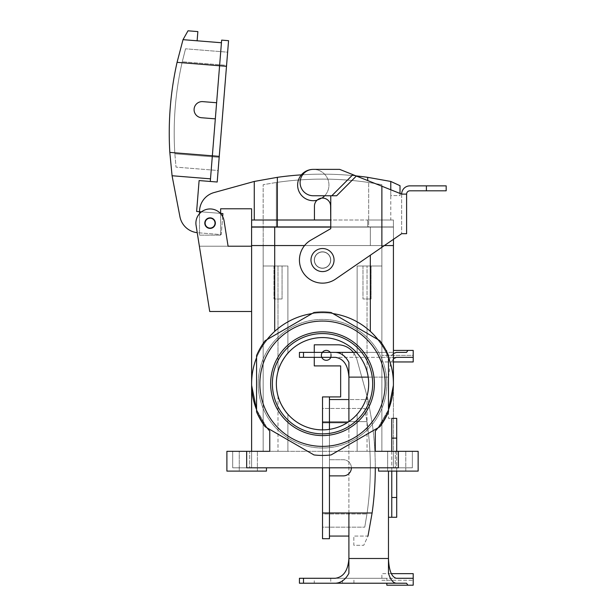 <?xml version="1.0" encoding="UTF-8"?>
<svg xmlns="http://www.w3.org/2000/svg" width="616" height="616" viewBox="0 0 616 616"><rect width="100%" height="100%" fill="white"/><g stroke="black" fill="none" stroke-linecap="round" stroke-linejoin="round"><path stroke-width="0.46" stroke-dasharray="3.08 2.31" d="M356.356 176.037L401.663 194.109L381.874 186.217L401.663 194.109L406.606 194.109L406.606 233.68L401.663 233.68L335.597 279.079A23.085 23.085 0 0 1 302.995 272.372A23.085 23.085 0 0 1 310.98 240.071A23.085 23.085 0 0 0 302.995 272.372A23.085 23.085 0 0 0 335.597 279.079A23.085 23.085 0 0 1 302.995 272.372A23.085 23.085 0 0 1 310.98 240.071L330.761 228.644L310.98 240.071L330.761 228.644L330.761 195.757L336.636 195.757L356.356 176.037L339.67 169.377L313.29 169.377A13.19 13.19 0 0 0 300.1 182.567A13.19 13.19 0 0 0 313.29 195.757A13.19 13.19 0 0 1 300.1 182.567A13.19 13.19 0 0 1 313.29 169.377A15.662 15.662 0 0 1 324.709 195.757L330.761 195.757L330.761 228.644L330.761 195.757L336.636 195.757L331.793 195.757L352.891 174.651M401.663 194.109L401.663 233.68L401.663 194.109A8.247 8.247 0 0 1 409.91 185.863L446.177 185.863L446.177 190.806L409.91 190.806A3.296 3.296 0 0 0 406.606 194.109L401.663 194.109L406.606 194.109M339.67 169.377L381.874 186.217L339.67 169.377L313.29 169.377A15.662 15.662 0 0 1 324.709 195.757L331.793 195.757M322.522 268.299A8.247 8.247 0 0 0 330.761 260.06A8.247 8.247 0 0 0 322.522 251.813A8.247 8.247 0 0 0 314.275 260.06A8.247 8.247 0 0 0 322.522 268.299A8.247 8.247 0 0 0 330.761 260.06A8.247 8.247 0 0 1 318.395 267.198A8.247 8.247 0 0 1 318.395 252.922A8.247 8.247 0 0 1 330.761 260.06A8.247 8.247 0 0 0 322.522 251.813A8.247 8.247 0 0 0 314.275 260.06A8.247 8.247 0 0 0 322.522 268.299M324.709 195.757A15.662 15.662 0 0 1 298.914 191.26A15.662 15.662 0 0 1 313.29 169.377A13.19 13.19 0 0 0 300.1 182.567A13.19 13.19 0 0 0 313.29 195.757L324.709 195.757A15.662 15.662 0 0 1 299.892 193.155A15.662 15.662 0 0 1 309.07 169.954A15.662 15.662 0 0 1 324.709 195.757A15.662 15.662 0 0 1 299.892 193.155A15.662 15.662 0 0 1 309.07 169.954A15.662 15.662 0 0 1 324.709 195.757L330.761 195.757M321.952 198.09A15.662 15.662 0 0 1 316.986 200.262M330.761 260.06A8.247 8.247 0 0 1 318.395 267.198A8.247 8.247 0 0 1 318.395 252.922A8.247 8.247 0 0 1 330.761 260.06M199.522 213.66L199.522 235.166L220.628 235.166L220.628 208.785L251.621 208.785L251.621 219.997L254.262 219.997L254.262 181.451L254.262 219.997L330.761 219.997M220.628 213.66L220.628 235.166L199.522 235.166L199.522 211.642A19.789 19.789 0 0 1 214.037 192.569L254.262 181.451L277.346 177.331A323.161 323.161 0 0 1 367.698 177.331L390.783 181.451L390.783 219.997L367.698 219.997L393.416 219.997L393.416 226.919L330.761 226.919M251.621 219.997L277.346 219.997L251.621 219.997L251.621 226.919L393.416 226.919L393.416 219.997L330.6 219.997L330.6 206.144A8.077 8.077 0 0 0 322.522 198.067A8.077 8.077 0 0 0 314.445 206.144L314.445 219.997L277.346 219.997L330.6 219.997L330.6 206.144A8.077 8.077 0 0 0 322.522 198.067A8.077 8.077 0 0 0 314.445 206.144L314.445 219.997L314.445 206.144A8.077 8.077 0 0 1 322.522 198.067A8.077 8.077 0 0 1 330.6 206.144L330.6 219.997L367.698 219.997L367.698 226.919L367.698 219.997L390.783 219.997L390.783 189.767M205.128 223.131A4.943 4.943 0 0 1 210.071 218.18A4.943 4.943 0 0 1 215.023 223.131A4.943 4.943 0 0 1 210.071 228.074A4.943 4.943 0 0 1 205.128 223.131A4.943 4.943 0 0 1 210.071 218.18A4.943 4.943 0 0 1 215.023 223.131A4.943 4.943 0 0 1 210.071 228.074A4.943 4.943 0 0 1 205.128 223.131A4.943 4.943 0 0 1 212.551 218.842A4.943 4.943 0 0 1 212.551 227.412A4.943 4.943 0 0 1 205.128 223.131M301.386 174.852A323.161 323.161 0 0 1 356.025 175.899M368.684 226.919L276.353 226.919L276.353 182.475A318.21 318.21 0 0 1 368.684 182.475L381.874 184.692L368.684 182.475A318.21 318.21 0 0 0 276.353 182.475L263.163 184.692L276.353 182.475L276.353 226.919L263.163 226.919L263.163 184.692L263.163 226.919L368.684 226.919L368.684 182.475L368.684 226.919L381.874 226.919L381.874 184.692L381.874 226.919L368.684 226.919M400.015 193.447L400.015 195.595L390.783 195.595L390.783 181.451L400.015 185.701L400.015 195.595L390.783 195.595L390.783 181.451M254.262 219.997L254.262 181.451M330.6 219.997L314.445 219.997M197.12 40.795L197.859 31.593L188.003 30.8L183.021 39.663L197.12 40.795L183.021 39.663L177.069 62.339A323.161 323.161 0 0 0 169.824 152.406L172.072 175.745L179.934 216.732A19.789 19.789 0 0 0 197.775 232.725A19.789 19.789 0 0 1 197.228 232.671L199.376 246.215L228.089 246.215L224.078 220.913A14.176 14.176 0 0 0 207.854 209.124A14.176 14.176 0 0 0 196.073 225.348A14.176 14.176 0 0 1 207.854 209.124A14.176 14.176 0 0 1 224.078 220.913L228.089 246.215L199.376 246.215L251.621 246.215L251.621 311.504L209.717 311.504L196.073 225.348A14.176 14.176 0 0 1 207.854 209.124A14.176 14.176 0 0 1 224.078 220.913A14.176 14.176 0 0 0 207.854 209.124A14.176 14.176 0 0 0 196.073 225.348L199.376 246.215L228.089 246.215L224.078 220.913L228.089 246.215L251.621 246.215L251.621 311.504L209.717 311.504L196.073 225.348A14.176 14.176 0 0 1 207.854 209.124A14.176 14.176 0 0 1 224.078 220.913A14.176 14.176 0 0 0 207.854 209.124A14.176 14.176 0 0 0 196.073 225.348L197.228 232.671M222.676 216.624L221.229 234.611L197.775 232.725L221.229 234.611L222.915 213.575L196.619 211.457L199.107 180.565L217.186 182.02L228.559 40.679L221.652 40.125L216.616 102.741L219.596 65.766L226.495 66.32M209.679 228.059A4.943 4.943 0 0 1 205.143 222.73A4.943 4.943 0 0 1 210.472 218.195A4.943 4.943 0 0 1 215.007 223.523A4.943 4.943 0 0 1 209.679 228.059A4.943 4.943 0 0 1 205.143 222.73A4.943 4.943 0 0 1 210.472 218.195A4.943 4.943 0 0 1 215.007 223.523A4.943 4.943 0 0 1 209.679 228.059A4.943 4.943 0 0 1 206.006 220.32A4.943 4.943 0 0 1 214.545 221.005A4.943 4.943 0 0 1 209.679 228.059M220.359 213.367L201.478 211.85M210.287 181.466L216.616 102.741L202.81 101.632A8.077 8.077 0 0 0 194.109 109.032A8.077 8.077 0 0 0 201.517 117.733L215.323 118.849L212.343 155.825L216.616 102.741L202.81 101.632A8.077 8.077 0 0 0 194.109 109.032A8.077 8.077 0 0 0 201.517 117.733L215.323 118.849L201.517 117.733A8.077 8.077 0 0 1 194.109 109.032A8.077 8.077 0 0 1 202.81 101.632L216.616 102.741L221.444 42.75L219.596 65.766L177.069 62.339M226.573 65.334L219.173 157.365L174.867 153.8A318.21 318.21 0 0 1 182.267 61.769L185.539 48.795L182.267 61.769A318.21 318.21 0 0 0 174.867 153.8L176.014 167.129L174.867 153.8L219.173 157.365L218.11 170.517L176.014 167.129L218.11 170.517L226.573 65.334L182.267 61.769L226.573 65.334L227.635 52.183L185.539 48.795L227.635 52.183L226.573 65.334M172.072 175.745L210.495 178.833L172.072 175.745M216.616 102.741L215.323 118.849M287.895 414.252L287.895 451.32L278.001 451.32L357.141 451.32L263.163 451.32L381.874 451.32L287.895 451.32L287.895 414.252A46.169 46.169 0 0 0 357.141 414.252L357.141 451.32L381.874 451.32L357.141 451.32L357.141 414.252C358.266 413.398 365.519 403.557 367.036 395.949C365.542 403.518 358.258 413.421 357.141 414.252A46.169 46.169 0 0 1 287.895 414.252L287.895 451.32L287.895 414.252A46.169 46.169 0 0 0 357.141 414.252L357.141 451.32L357.141 414.252C358.266 413.398 365.519 403.557 367.036 395.949A46.169 46.169 0 0 0 367.036 371.494A46.169 46.169 0 0 1 367.036 395.949C365.542 403.518 358.258 413.421 357.141 414.252A46.169 46.169 0 0 1 287.895 414.252L287.895 451.32L287.895 414.252M357.141 353.184C358.266 354.038 365.519 363.879 367.036 371.494C365.542 363.925 358.258 354.015 357.141 353.184A46.169 46.169 0 0 0 287.895 353.184A46.169 46.169 0 0 1 357.141 353.184C358.266 354.038 365.519 363.879 367.036 371.494A46.169 46.169 0 0 0 276.353 383.722A46.169 46.169 0 0 0 328.69 429.468A46.169 46.169 0 0 0 367.036 371.494A46.169 46.169 0 0 1 367.036 395.949A46.169 46.169 0 0 0 367.036 371.494C365.542 363.925 358.258 354.015 357.141 353.184A46.169 46.169 0 0 0 287.895 353.184A46.169 46.169 0 0 1 357.141 353.184L357.141 265.996L357.141 353.184L357.141 265.996L370.332 265.996L357.141 265.996L357.141 353.184L357.141 265.996L357.141 353.184L357.141 265.996L381.874 265.996L381.874 245.553L370.332 245.553L384.384 245.553L251.59 245.553L251.59 227.088L370.332 227.088L251.59 227.088L251.59 245.553L393.416 245.553L251.621 245.553L370.332 245.553L263.163 245.553L274.705 245.553L274.705 227.088L393.455 227.088L370.332 227.088L381.843 227.088L381.843 245.553L381.843 227.088L263.201 227.088L263.201 245.553L263.201 227.088L274.705 227.088L274.705 245.553L263.163 245.553L274.705 245.553L274.705 227.088L274.705 245.553L393.416 245.553L370.332 245.553L381.874 245.553L370.332 245.553L370.332 227.088L274.705 227.088L274.705 265.996L263.163 265.996L287.895 265.996L287.895 353.184L287.895 265.996L263.163 265.996L263.163 451.32L278.001 451.32L263.163 451.32L263.163 265.996L274.705 265.996L263.163 265.996L263.163 245.553L263.163 265.996L287.895 265.996L287.895 353.184L287.895 265.996L287.895 353.184L287.895 265.996L263.163 265.996L263.163 451.32L263.163 265.996L274.705 265.996L274.705 245.553L274.705 331.37C258.997 347.077 251.305 364.526 251.621 383.722C251.282 364.595 258.974 347.147 274.705 331.37A70.894 70.894 0 0 1 370.332 331.37A70.894 70.894 0 0 0 274.705 331.37C258.997 347.077 251.305 364.526 251.621 383.722L251.621 245.553L251.621 383.722C251.282 364.595 258.974 347.147 274.705 331.37A70.894 70.894 0 0 1 370.332 331.37C386.04 347.077 393.732 364.526 393.416 383.722C393.763 364.595 386.07 347.147 370.332 331.37A70.894 70.894 0 0 0 274.705 331.37L274.705 227.088L393.455 227.088L370.332 227.088L381.843 227.088L381.843 245.553L381.843 227.088L370.332 227.088L370.332 245.553L370.332 227.088L370.332 245.553L381.874 245.553L381.874 265.996L370.332 265.996L381.874 265.996L381.874 451.32L381.874 265.996L357.141 265.996L370.332 265.996L357.141 265.996L357.141 353.184M278.001 371.494A46.169 46.169 0 0 0 278.001 395.949A46.169 46.169 0 0 1 278.001 371.494A46.169 46.169 0 0 0 278.001 395.949A46.169 46.169 0 0 1 278.001 371.494L278.001 265.996L278.001 371.494M267.013 427.827L256.572 409.74A70.894 70.894 0 0 0 267.013 427.827L256.572 409.74A70.894 70.894 0 0 0 267.013 427.827M251.644 385.431L251.621 383.722C251.397 400.631 257.442 416.416 269.762 431.077A70.894 70.894 0 0 1 273.296 332.694A70.894 70.894 0 0 1 371.741 332.694A70.894 70.894 0 0 1 375.283 431.077C387.603 416.416 393.647 400.631 393.416 383.722L393.416 245.553L393.416 383.722C393.763 364.595 386.07 347.147 370.332 331.37C386.04 347.077 393.732 364.526 393.416 383.722L393.416 451.32L375.283 451.32L375.283 431.077C387.603 416.416 393.647 400.631 393.416 383.722L393.416 467.806L412.358 467.806L378.578 467.806L412.358 467.806L393.416 467.806L393.416 451.32L395.349 451.32L375.283 451.32L393.416 451.32L393.416 467.806L393.416 451.32L418.148 451.32L375.283 451.32L375.283 431.077A70.894 70.894 0 0 0 371.741 332.694A70.894 70.894 0 0 0 273.296 332.694A70.894 70.894 0 0 0 269.762 431.077C257.442 416.416 251.397 400.631 251.621 383.722L251.621 451.32L269.762 451.32L269.762 431.077L269.762 451.32L269.762 431.077L269.762 451.32L251.621 451.32L251.621 467.806L232.686 467.806L266.459 467.806L232.686 467.806L266.459 467.806L232.686 467.806L251.621 467.806L251.621 451.32L226.888 451.32L269.762 451.32L226.888 451.32L246.677 451.32L246.677 467.806L398.367 467.806L246.677 467.806L246.677 451.32L269.762 451.32L269.762 431.077L269.762 451.32L251.621 451.32L251.644 385.431M378.031 427.827A70.894 70.894 0 0 0 388.473 409.74L378.031 427.827A70.894 70.894 0 0 0 388.473 409.74L378.031 427.827M388.473 357.704A70.894 70.894 0 0 0 378.031 339.616A70.894 70.894 0 0 1 388.473 357.704M332.963 313.598A70.894 70.894 0 0 0 312.073 313.598A70.894 70.894 0 0 1 332.963 313.598M267.013 339.616A70.894 70.894 0 0 0 256.572 357.704A70.894 70.894 0 0 1 267.013 339.616M387.649 471.101L405.782 471.101L387.649 471.101L387.649 451.32L405.782 451.32L387.649 451.32L405.782 451.32L387.649 451.32L405.782 451.32L387.649 451.32L405.782 451.32L387.649 451.32L387.649 471.101L405.782 471.101L387.649 471.101L405.782 471.101L387.649 471.101L387.649 451.32L387.649 471.101L405.782 471.101L387.649 471.101M362.986 265.996L371.094 265.996L362.986 265.996L371.094 265.996L362.986 265.996L371.094 265.996L362.986 265.996L371.094 265.996L362.986 265.996L362.986 298.976L371.094 298.976L362.986 298.976L371.094 298.976L362.986 298.976L362.986 265.996L362.986 298.976L371.094 298.976L362.986 298.976L371.094 298.976L362.986 298.976L362.986 265.996M273.951 265.996L282.059 265.996L273.951 265.996L282.059 265.996L273.951 265.996L282.059 265.996L273.951 265.996L282.059 265.996L273.951 265.996L273.951 298.976L282.059 298.976L273.951 298.976L282.059 298.976L273.951 298.976L273.951 265.996L273.951 298.976L282.059 298.976L273.951 298.976L282.059 298.976L273.951 298.976L273.951 265.996M239.254 471.101L257.396 471.101L239.254 471.101L239.254 451.32L257.396 451.32L239.254 451.32L257.396 451.32L239.254 451.32L257.396 451.32L239.254 451.32L257.396 451.32L239.254 451.32L239.254 471.101L257.396 471.101L239.254 471.101L257.396 471.101L239.254 471.101L239.254 451.32L239.254 471.101L257.396 471.101L239.254 471.101M330.761 227.088L370.332 227.088L370.332 245.553L370.332 227.088L370.332 245.553L370.332 227.088L330.761 227.088M393.455 239.324L393.455 227.088L393.455 245.553L304.566 245.553L393.455 245.553L393.455 227.088L393.455 239.324M258.22 383.722A64.303 64.303 0 0 0 354.67 439.408A64.303 64.303 0 0 0 354.67 328.035A64.303 64.303 0 0 0 258.22 383.722A64.303 64.303 0 0 1 354.67 328.035A64.303 64.303 0 0 1 354.67 439.408A64.303 64.303 0 0 1 258.22 383.722A64.303 64.303 0 0 1 322.522 319.419A64.303 64.303 0 0 1 386.825 383.722A64.303 64.303 0 0 1 322.522 448.025A64.303 64.303 0 0 1 258.22 383.722A64.303 64.303 0 0 0 354.67 439.408A64.303 64.303 0 0 0 354.67 328.035A64.303 64.303 0 0 0 258.22 383.722A64.303 64.303 0 0 0 354.67 439.408A64.303 64.303 0 0 0 354.67 328.035A64.303 64.303 0 0 0 258.22 383.722A64.303 64.303 0 0 1 354.67 328.035A64.303 64.303 0 0 1 354.67 439.408A64.303 64.303 0 0 1 258.22 383.722A64.303 64.303 0 0 1 322.522 319.419A64.303 64.303 0 0 1 386.825 383.722A64.303 64.303 0 0 1 322.522 448.025A64.303 64.303 0 0 1 258.22 383.722A64.303 64.303 0 0 0 354.67 439.408A64.303 64.303 0 0 0 354.67 328.035A64.303 64.303 0 0 0 258.22 383.722M372.665 383.722A50.142 50.142 0 0 1 297.451 427.142A50.142 50.142 0 0 1 297.451 340.294A50.142 50.142 0 0 1 372.665 383.722A50.142 50.142 0 0 1 297.451 427.142A50.142 50.142 0 0 1 297.451 340.294A50.142 50.142 0 0 1 372.665 383.722A50.142 50.142 0 0 1 297.451 427.142A50.142 50.142 0 0 1 297.451 340.294A50.142 50.142 0 0 1 372.665 383.722A50.142 50.142 0 0 1 297.451 427.142A50.142 50.142 0 0 1 297.451 340.294A50.142 50.142 0 0 1 372.665 383.722M256.572 355.532L256.572 411.904A71.726 71.726 0 0 0 265.134 426.742L313.952 454.931A71.726 71.726 0 0 0 331.085 454.931L379.903 426.742A71.726 71.726 0 0 0 388.473 411.904L388.473 355.532A71.726 71.726 0 0 0 379.903 340.694L331.085 312.512A71.726 71.726 0 0 0 313.952 312.512L265.134 340.694A71.726 71.726 0 0 0 256.572 355.532A71.726 71.726 0 0 1 265.134 340.694A71.726 71.726 0 0 0 256.572 355.532L256.572 411.904A71.726 71.726 0 0 0 265.134 426.742A71.726 71.726 0 0 1 256.572 411.904L256.572 355.532A71.726 71.726 0 0 1 265.134 340.694L313.952 312.512A71.726 71.726 0 0 1 331.085 312.512L379.903 340.694A71.726 71.726 0 0 1 388.473 355.532A71.726 71.726 0 0 0 379.903 340.694L331.085 312.512A71.726 71.726 0 0 0 313.952 312.512L265.134 340.694L313.952 312.512A71.726 71.726 0 0 1 331.085 312.512L379.903 340.694A71.726 71.726 0 0 1 388.473 355.532L388.473 411.904A71.726 71.726 0 0 1 379.903 426.742A71.726 71.726 0 0 0 388.473 411.904L388.473 355.532L388.473 411.904A71.726 71.726 0 0 1 379.903 426.742L331.085 454.931A71.726 71.726 0 0 1 313.952 454.931A71.726 71.726 0 0 0 331.085 454.931L379.903 426.742L331.085 454.931A71.726 71.726 0 0 1 313.952 454.931L265.134 426.742A71.726 71.726 0 0 1 256.572 411.904L256.572 355.532A71.726 71.726 0 0 1 265.134 340.694A71.726 71.726 0 0 0 256.572 355.532L256.572 411.904A71.726 71.726 0 0 0 265.134 426.742A71.726 71.726 0 0 1 256.572 411.904L256.572 355.532M272.38 383.722A50.142 50.142 0 0 0 347.593 427.142A50.142 50.142 0 0 0 347.593 340.294A50.142 50.142 0 0 0 272.38 383.722A50.142 50.142 0 0 0 347.593 427.142A50.142 50.142 0 0 0 347.593 340.294A50.142 50.142 0 0 0 272.38 383.722M270.647 383.722A51.875 51.875 0 0 0 322.522 435.589A51.875 51.875 0 0 0 374.389 383.722A51.875 51.875 0 0 0 322.522 331.847A51.875 51.875 0 0 0 270.647 383.722A51.875 51.875 0 0 0 322.522 435.589A51.875 51.875 0 0 0 374.389 383.722A51.875 51.875 0 0 0 322.522 331.847A51.875 51.875 0 0 0 270.647 383.722M322.522 446.377A62.655 62.655 0 0 0 376.776 352.39A62.655 62.655 0 0 0 268.26 352.39A62.655 62.655 0 0 0 322.522 446.377A62.655 62.655 0 0 1 259.867 383.722A62.655 62.655 0 0 1 322.522 321.067A62.655 62.655 0 0 1 385.177 383.722A62.655 62.655 0 0 1 322.522 446.377A62.655 62.655 0 0 0 385.177 383.722A62.655 62.655 0 0 0 322.522 321.067A62.655 62.655 0 0 0 259.867 383.722A62.655 62.655 0 0 0 322.522 446.377A62.655 62.655 0 0 0 376.776 352.39A62.655 62.655 0 0 0 268.26 352.39A62.655 62.655 0 0 0 322.522 446.377A62.655 62.655 0 0 1 259.867 383.722A62.655 62.655 0 0 1 322.522 321.067A62.655 62.655 0 0 1 385.177 383.722A62.655 62.655 0 0 1 322.522 446.377A62.655 62.655 0 0 0 385.177 383.722A62.655 62.655 0 0 0 322.522 321.067A62.655 62.655 0 0 0 259.867 383.722A62.655 62.655 0 0 0 322.522 446.377M215.354 223.131A5.274 5.274 0 0 1 207.438 227.697A5.274 5.274 0 0 1 207.438 218.557A5.274 5.274 0 0 1 215.354 223.131A5.274 5.274 0 0 1 207.438 227.697A5.274 5.274 0 0 1 207.438 218.557A5.274 5.274 0 0 1 215.354 223.131M204.797 223.131A5.274 5.274 0 0 0 210.071 228.405A5.274 5.274 0 0 0 215.354 223.131A5.274 5.274 0 0 0 210.071 217.856A5.274 5.274 0 0 0 204.797 223.131A5.274 5.274 0 0 0 210.071 228.405A5.274 5.274 0 0 1 205.505 220.49A5.274 5.274 0 0 1 214.645 220.49A5.274 5.274 0 0 1 210.071 228.405A5.274 5.274 0 0 0 215.354 223.131A5.274 5.274 0 0 0 210.071 217.856A5.274 5.274 0 0 0 204.797 223.131M314.445 260.06A8.077 8.077 0 0 0 326.557 267.051A8.077 8.077 0 0 0 326.557 253.06A8.077 8.077 0 0 0 314.445 260.06A8.077 8.077 0 0 0 326.557 267.051A8.077 8.077 0 0 0 326.557 253.06A8.077 8.077 0 0 0 314.445 260.06A8.077 8.077 0 0 0 326.557 267.051A8.077 8.077 0 0 0 326.557 253.06A8.077 8.077 0 0 0 314.445 260.06A8.077 8.077 0 0 0 326.557 267.051A8.077 8.077 0 0 0 326.557 253.06A8.077 8.077 0 0 0 314.445 260.06A8.077 8.077 0 0 0 326.557 267.051A8.077 8.077 0 0 0 326.557 253.06A8.077 8.077 0 0 0 314.445 260.06A8.077 8.077 0 0 0 326.557 267.051A8.077 8.077 0 0 0 326.557 253.06A8.077 8.077 0 0 0 314.445 260.06A8.077 8.077 0 0 0 326.557 267.051A8.077 8.077 0 0 0 326.557 253.06A8.077 8.077 0 0 0 314.445 260.06A8.077 8.077 0 0 0 326.557 267.051A8.077 8.077 0 0 0 326.557 253.06A8.077 8.077 0 0 0 314.445 260.06M310.98 260.06A11.542 11.542 0 0 0 328.29 270.054A11.542 11.542 0 0 0 328.29 250.065A11.542 11.542 0 0 0 310.98 260.06A11.542 11.542 0 0 0 328.29 270.054A11.542 11.542 0 0 0 328.29 250.065A11.542 11.542 0 0 0 310.98 260.06A11.542 11.542 0 0 0 328.29 270.054A11.542 11.542 0 0 0 328.29 250.065A11.542 11.542 0 0 0 310.98 260.06A11.542 11.542 0 0 0 328.29 270.054A11.542 11.542 0 0 0 328.29 250.065A11.542 11.542 0 0 0 310.98 260.06A11.542 11.542 0 0 0 328.29 270.054A11.542 11.542 0 0 0 328.29 250.065A11.542 11.542 0 0 0 310.98 260.06A11.542 11.542 0 0 0 328.29 270.054A11.542 11.542 0 0 0 328.29 250.065A11.542 11.542 0 0 0 310.98 260.06M418.148 471.101L418.148 451.32L375.283 451.32L398.367 451.32L398.367 467.806L378.578 467.806L412.358 467.806L378.578 467.806L398.367 467.806L398.367 451.32L418.148 451.32L412.358 451.32L418.148 451.32L418.148 471.101L378.578 471.101L418.148 471.101L378.578 471.101L418.148 471.101L378.578 471.101L378.578 467.806L378.578 471.101L418.148 471.101M266.459 471.101L226.888 471.101L266.459 471.101L266.459 467.806L266.459 471.101L226.888 471.101L266.459 471.101L226.888 471.101L226.888 451.32L226.888 471.101L266.459 471.101M348.902 512.982L348.902 421.606M393.416 358.766L390.544 363.748L388.473 377.123L388.473 418.341L396.712 418.341L396.712 517.271L388.473 517.271L388.473 558.489L348.902 558.489L348.902 362.285M299.438 352.39L386.825 352.39L386.825 357.342L396.365 357.342L335.304 357.342M388.473 573.327L388.473 558.489M314.275 583.221L330.761 583.221L314.275 583.221L314.275 578.278L330.761 578.278L314.275 578.278M335.304 578.278L396.365 578.278L386.825 578.278L386.825 583.221L299.438 583.221M393.416 353.522C391.406 355.147 389.759 358.073 388.473 362.285L388.473 418.341L391.768 418.341L391.768 517.271M322.522 357.342L314.275 357.342L322.522 357.342M356.433 352.39L393.416 352.39L386.825 352.39L386.825 350.412L386.825 357.342L299.438 357.342M353.93 352.39L353.93 357.342M413.205 357.342L413.205 355.363L381.874 355.363L381.874 361.954L413.205 361.954M393.416 361.954L381.874 361.954M393.416 350.412L413.205 350.412L413.205 355.363L381.874 355.363M314.275 352.39L330.761 352.39L314.275 352.39L314.275 357.342L314.275 352.39M388.473 362.285L388.473 377.123L368.214 377.123M396.712 451.32L396.712 471.101M391.768 451.32L391.768 471.101M348.902 558.489L348.902 573.327M413.205 578.278L413.205 585.2L386.825 585.2L386.825 578.278L299.438 578.278M381.874 580.257L413.205 580.257L381.874 580.257L381.874 573.658L413.205 573.658M353.93 583.221L353.93 578.278M391.299 573.658L381.874 573.658M353.376 352.39A19.789 19.789 0 0 1 356.872 359.32A19.789 19.789 0 0 0 337.799 344.806L314.275 344.806L314.275 365.912L340.656 365.912L340.656 396.912L329.445 396.912L329.445 399.545L348.902 399.545M329.445 396.912L329.445 422.63L329.445 396.912L322.522 396.912L322.522 538.707L329.445 538.707L329.445 475.883L329.445 512.982L322.522 512.982M326.311 350.412A4.943 4.943 0 0 1 331.262 355.363A4.943 4.943 0 0 1 326.311 360.306A4.943 4.943 0 0 1 321.367 355.363A4.943 4.943 0 0 1 326.311 350.412A4.943 4.943 0 0 1 331.262 355.363A4.943 4.943 0 0 1 326.311 360.306A4.943 4.943 0 0 1 321.367 355.363A4.943 4.943 0 0 1 326.311 350.412A4.943 4.943 0 0 1 330.6 357.834A4.943 4.943 0 0 1 322.029 357.834A4.943 4.943 0 0 1 326.311 350.412M375.283 467.806A323.161 323.161 0 0 0 372.11 422.63L367.991 399.545L356.872 359.32L367.991 399.545L329.445 399.545L329.445 459.728L329.445 429.36M329.445 536.066L329.445 512.982L329.445 536.066L348.902 536.066M329.445 399.545L367.991 399.545L372.11 422.63A323.161 323.161 0 0 1 372.11 512.982L329.445 512.982L329.445 475.883L343.297 475.883A8.077 8.077 0 0 0 351.374 467.806A8.077 8.077 0 0 0 343.297 459.728L329.445 459.728L329.445 475.883L343.297 475.883A8.077 8.077 0 0 0 351.374 467.806A8.077 8.077 0 0 0 343.297 459.728L329.445 459.728L329.445 475.883L343.297 475.883A8.077 8.077 0 0 0 351.374 467.806A8.077 8.077 0 0 0 343.297 459.728L329.445 459.728L329.445 422.63L329.445 467.806M322.522 513.975L322.522 421.644L366.967 421.644A318.21 318.21 0 0 1 366.967 513.975L364.749 527.165L366.967 513.975A318.21 318.21 0 0 0 366.967 421.644L364.749 408.454L366.967 421.644L322.522 421.644L322.522 408.454L364.749 408.454L322.522 408.454L322.522 513.975L366.967 513.975L322.522 513.975L322.522 527.165L364.749 527.165L322.522 527.165L322.522 513.975M322.522 467.806L322.522 429.883M372.11 512.982L367.991 536.066L363.74 545.299L353.846 545.299L353.846 536.066L367.991 536.066L363.74 545.299L353.846 545.299L353.846 536.066L367.991 536.066M330.268 352.39A4.943 4.943 0 0 1 330.846 357.342M351.374 467.806A8.077 8.077 0 0 0 343.297 459.728L329.445 459.728L329.445 475.883M381.874 265.996L381.874 245.553L381.874 265.996L370.332 265.996L381.874 265.996L381.874 451.32L381.874 265.996L367.036 265.996L381.874 265.996M287.895 265.996L287.895 353.184L287.895 265.996M263.201 227.088L263.201 245.553L263.201 227.088M367.036 371.494A46.169 46.169 0 0 0 276.353 383.722A46.169 46.169 0 0 0 328.69 429.468A46.169 46.169 0 0 0 367.036 371.494L367.036 265.996L367.036 371.494M263.163 265.996L263.163 245.553L263.163 265.996M331.085 312.512A71.726 71.726 0 0 0 313.952 312.512L265.134 340.694L313.952 312.512A71.726 71.726 0 0 1 331.085 312.512L379.903 340.694A71.726 71.726 0 0 1 388.473 355.532A71.726 71.726 0 0 0 379.903 340.694L331.085 312.512M379.903 426.742A71.726 71.726 0 0 0 388.473 411.904A71.726 71.726 0 0 1 379.903 426.742L331.085 454.931A71.726 71.726 0 0 1 313.952 454.931A71.726 71.726 0 0 0 331.085 454.931L379.903 426.742M388.473 355.532L388.473 411.904L388.473 355.532M313.952 454.931L265.134 426.742L313.952 454.931M210.071 228.405A5.274 5.274 0 0 1 205.505 220.49A5.274 5.274 0 0 1 214.645 220.49A5.274 5.274 0 0 1 210.071 228.405M251.621 246.215L251.621 311.504L251.621 246.215M395.349 451.32L412.358 451.32L395.349 451.32L395.349 467.806L395.349 451.32M249.688 451.32L232.686 451.32L251.621 451.32L251.621 467.806L251.621 451.32L249.688 451.32L249.688 467.806L249.688 451.32M381.874 186.217L381.874 247.278M426.395 185.863L426.395 190.806M367.698 180.557L367.698 177.331M277.346 177.331L277.346 226.919M169.824 152.406L219.25 156.379M278.001 395.949L278.001 451.32L278.001 395.949M370.332 265.996L370.332 331.37L370.332 265.996M367.036 395.949L367.036 451.32L367.036 395.949M412.358 451.32L412.358 467.806L412.358 451.32M232.686 451.32L232.686 467.806L232.686 451.32M388.473 517.271L388.473 471.101M388.473 377.123L348.902 377.123M342.511 352.39L342.511 357.342M342.511 583.221L342.511 578.278M322.522 422.63L347.362 422.63M405.782 471.101L405.782 451.32L405.782 471.101M257.396 471.101L257.396 451.32L257.396 471.101M282.059 298.976L282.059 265.996L282.059 298.976M371.094 298.976L371.094 265.996L371.094 298.976M330.761 357.342L330.761 352.39M330.761 578.278L330.761 583.221"/><path stroke-width="0.92" d="M316.986 200.262A15.662 15.662 0 0 1 297.736 186.902A15.662 15.662 0 0 1 313.29 169.377A13.19 13.19 0 0 0 300.1 182.567A13.19 13.19 0 0 0 313.29 195.757L336.636 195.757L356.356 176.037L401.663 194.109L406.606 194.109L406.606 233.68L401.663 233.68L335.597 279.079A23.085 23.085 0 0 1 302.995 272.372A23.085 23.085 0 0 1 310.98 240.071L330.761 228.644L330.761 195.757M356.356 176.037L339.67 169.377L313.29 169.377L339.67 169.377M324.709 195.757A15.662 15.662 0 0 1 321.952 198.09M352.891 174.651L331.793 195.757M401.663 194.109A8.247 8.247 0 0 1 409.91 185.863L446.177 185.863L446.177 190.806L409.91 190.806A3.296 3.296 0 0 0 406.606 194.109M301.386 174.852A323.161 323.161 0 0 0 277.346 177.331L254.262 181.451L254.262 219.997M199.522 213.66L199.522 211.642A19.789 19.789 0 0 1 214.037 192.569L254.262 181.451M220.628 213.66L220.628 208.785L251.621 208.785L251.621 226.919L330.761 226.919M356.025 175.899A323.161 323.161 0 0 1 367.698 177.331L390.783 181.451L390.783 189.767M330.761 219.997L330.6 206.144A8.077 8.077 0 0 0 322.522 198.067A8.077 8.077 0 0 0 314.445 206.144L314.445 219.997L251.621 219.997M215.023 223.131A4.943 4.943 0 0 1 207.6 227.412A4.943 4.943 0 0 1 207.6 218.842A4.943 4.943 0 0 1 215.023 223.131M390.783 181.451L400.015 185.701L400.015 193.447M314.445 219.997L330.6 219.997M210.495 178.833L172.072 175.745L210.495 178.833M197.228 232.671L199.376 246.215L197.228 232.671A19.789 19.789 0 0 1 179.934 216.732L172.072 175.745L169.824 152.406A323.161 323.161 0 0 1 177.069 62.339L183.021 39.663L221.444 42.75L183.021 39.663L188.003 30.8L197.859 31.593L197.12 40.795M210.287 181.466L217.186 182.02L228.559 40.679L221.652 40.125L216.616 102.741L202.81 101.632A8.077 8.077 0 0 0 194.109 109.032A8.077 8.077 0 0 0 201.517 117.733L215.323 118.849L210.287 181.466L199.107 180.565L196.619 211.457L201.478 211.85M222.676 216.624L222.915 213.575L220.359 213.367M210.472 218.195A4.943 4.943 0 0 1 214.145 225.941A4.943 4.943 0 0 1 205.605 225.248A4.943 4.943 0 0 1 210.472 218.195M215.323 118.849L216.616 102.741M287.895 414.252C286.771 413.398 279.518 403.557 278.001 395.949C279.502 403.518 286.786 413.421 287.895 414.252C286.771 413.398 279.518 403.557 278.001 395.949C279.502 403.518 286.786 413.421 287.895 414.252M278.001 371.494C279.502 363.925 286.786 354.015 287.895 353.184C286.771 354.038 279.518 363.879 278.001 371.494A46.169 46.169 0 0 1 368.684 383.722A46.169 46.169 0 0 1 316.355 429.468A46.169 46.169 0 0 1 278.001 371.494C279.502 363.925 286.786 354.015 287.895 353.184C286.771 354.038 279.518 363.879 278.001 371.494A46.169 46.169 0 0 1 368.684 383.722A46.169 46.169 0 0 1 316.355 429.468A46.169 46.169 0 0 1 278.001 371.494M269.762 431.077L267.013 427.827A70.894 70.894 0 0 0 269.762 431.077L269.762 451.32L246.677 451.32L269.762 451.32L269.762 431.077L267.013 427.827A70.894 70.894 0 0 0 269.762 431.077M256.572 409.74L251.644 385.431L256.572 409.74A70.894 70.894 0 0 1 256.572 357.704A70.894 70.894 0 0 0 256.572 409.74M375.283 431.077A70.894 70.894 0 0 0 378.031 427.827L375.283 431.077A70.894 70.894 0 0 0 378.031 427.827L375.283 431.077L375.283 451.32L418.148 451.32L418.148 471.101L418.148 451.32L398.367 451.32L398.367 467.806L246.677 467.806L398.367 467.806L398.367 451.32L375.283 451.32L375.283 431.077M388.473 409.74A70.894 70.894 0 0 0 388.473 357.704A70.894 70.894 0 0 1 388.473 409.74L393.401 385.431L388.473 409.74M378.031 339.616A70.894 70.894 0 0 0 332.963 313.598A70.894 70.894 0 0 1 378.031 339.616M312.073 313.598A70.894 70.894 0 0 0 267.013 339.616A70.894 70.894 0 0 1 312.073 313.598M251.59 227.088L330.761 227.088L251.59 227.088L251.59 245.553L304.566 245.553L274.705 245.553L274.705 227.088L274.705 245.553L251.59 245.553L251.59 227.088M393.455 245.553L393.455 239.324L393.455 245.553L384.384 245.553L393.455 245.553M251.621 311.504L209.717 311.504L196.073 225.348A14.176 14.176 0 0 1 207.854 209.124A14.176 14.176 0 0 1 224.078 220.913L228.089 246.215L251.621 246.215L228.089 246.215L224.078 220.913A14.176 14.176 0 0 0 207.854 209.124A14.176 14.176 0 0 0 196.073 225.348L209.717 311.504L251.621 311.504M331.085 454.931L379.903 426.742A71.726 71.726 0 0 0 388.473 411.904L388.473 355.532A71.726 71.726 0 0 0 379.903 340.694L331.085 312.512A71.726 71.726 0 0 0 313.952 312.512L265.134 340.694A71.726 71.726 0 0 0 256.572 355.532L256.572 411.904A71.726 71.726 0 0 0 265.134 426.742L313.952 454.931A71.726 71.726 0 0 0 331.085 454.931L379.903 426.742A71.726 71.726 0 0 0 388.473 411.904L388.473 355.532A71.726 71.726 0 0 0 379.903 340.694L331.085 312.512A71.726 71.726 0 0 0 313.952 312.512L265.134 340.694A71.726 71.726 0 0 0 256.572 355.532L256.572 411.904A71.726 71.726 0 0 0 265.134 426.742L313.952 454.931A71.726 71.726 0 0 0 331.085 454.931M374.389 383.722A51.875 51.875 0 0 1 322.522 435.589A51.875 51.875 0 0 1 270.647 383.722A51.875 51.875 0 0 1 322.522 331.847A51.875 51.875 0 0 1 374.389 383.722A51.875 51.875 0 0 1 322.522 435.589A51.875 51.875 0 0 1 270.647 383.722A51.875 51.875 0 0 1 322.522 331.847A51.875 51.875 0 0 1 374.389 383.722M272.38 383.722A50.142 50.142 0 0 0 347.593 427.142A50.142 50.142 0 0 0 347.593 340.294A50.142 50.142 0 0 0 272.38 383.722A50.142 50.142 0 0 0 347.593 427.142A50.142 50.142 0 0 0 347.593 340.294A50.142 50.142 0 0 0 272.38 383.722M393.416 383.722L393.416 245.553L393.416 383.722M251.621 451.32L251.621 245.553L251.621 451.32M310.98 260.06A11.542 11.542 0 0 0 328.29 270.054A11.542 11.542 0 0 0 328.29 250.065A11.542 11.542 0 0 0 310.98 260.06A11.542 11.542 0 0 0 328.29 270.054A11.542 11.542 0 0 0 328.29 250.065A11.542 11.542 0 0 0 310.98 260.06M210.071 228.405A5.274 5.274 0 0 1 204.797 223.131A5.274 5.274 0 0 1 210.071 217.856A5.274 5.274 0 0 1 215.354 223.131A5.274 5.274 0 0 1 210.071 228.405A5.274 5.274 0 0 1 204.797 223.131A5.274 5.274 0 0 1 210.071 217.856A5.274 5.274 0 0 1 215.354 223.131A5.274 5.274 0 0 1 210.071 228.405M378.578 471.101L418.148 471.101L378.578 471.101L378.578 467.806L378.578 471.101M266.459 471.101L266.459 467.806L266.459 471.101L226.888 471.101L266.459 471.101M226.888 451.32L246.677 451.32L246.677 467.806L246.677 451.32L226.888 451.32L226.888 471.101L226.888 451.32M322.522 446.377A62.655 62.655 0 0 1 268.26 352.39A62.655 62.655 0 0 1 376.776 352.39A62.655 62.655 0 0 1 322.522 446.377A62.655 62.655 0 0 1 268.26 352.39A62.655 62.655 0 0 1 376.776 352.39A62.655 62.655 0 0 1 322.522 446.377M388.473 471.101L388.473 573.327C390.482 579.718 393.116 583.013 396.365 583.221L406.545 583.221L407.923 585.2L413.205 585.2L413.205 578.278L396.365 578.278C391.584 577.077 388.95 570.485 388.473 558.489L348.902 558.489L348.902 512.982M348.902 421.606L348.902 377.123C348.079 365.134 343.543 358.535 335.304 357.342L303.495 357.342L303.495 352.39L335.304 352.39C340.902 352.598 345.43 355.894 348.902 362.285L348.902 377.123L368.214 377.123M393.416 353.522L396.365 352.39L406.545 352.39L407.923 350.412L413.205 350.412L413.205 357.342L396.365 357.342L393.416 358.766M303.495 578.278L303.495 583.221L299.438 583.221L299.438 578.278L335.304 578.278C343.543 577.077 348.079 570.485 348.902 558.489L348.902 573.327C345.43 579.718 340.902 583.013 335.304 583.221L396.365 583.221M303.495 583.221L335.304 583.221M407.923 585.2L386.825 585.2L386.825 583.221L406.545 583.221M303.495 352.39L299.438 352.39L299.438 357.342L303.495 357.342M396.365 357.342L413.205 357.342L413.205 361.954L393.416 361.954M396.365 352.39L406.545 352.39M356.433 352.39L335.304 352.39M407.923 350.412L393.416 350.412M388.473 517.271L391.768 517.271L391.768 471.101M396.712 451.32L396.712 418.341L391.768 418.341L391.768 451.32M396.712 471.101L396.712 497.482L391.768 497.482M391.768 517.271L396.712 517.271L396.712 497.482M396.365 578.278L413.205 578.278L413.205 573.658L391.299 573.658M348.902 399.545L329.445 399.545M314.275 352.39L314.275 344.806L337.799 344.806A19.789 19.789 0 0 1 353.376 352.39M314.275 357.342L314.275 365.912L340.656 365.912L340.656 396.912L322.522 396.912L322.522 429.883M348.902 536.066L329.445 536.066M375.283 467.806A323.161 323.161 0 0 1 372.11 512.982L367.991 536.066M372.11 512.982L322.522 512.982L322.522 467.806M322.522 512.982L322.522 538.707L329.445 538.707L329.445 475.883L343.297 475.883A8.077 8.077 0 0 0 351.374 467.806M329.445 429.36L329.445 396.912M330.846 357.342A4.943 4.943 0 0 1 326.311 360.306A4.943 4.943 0 0 1 321.891 353.145A4.943 4.943 0 0 1 330.268 352.39M329.445 467.806L329.445 475.883M381.874 186.217L381.874 247.278M426.395 185.863L426.395 190.806M367.698 177.331L367.698 180.557M277.346 177.331L277.346 226.919M177.069 62.339L226.495 66.32M169.824 152.406L219.25 156.379M370.332 331.37L370.332 255.209L370.332 331.37M274.705 331.37L274.705 245.553L274.705 331.37M396.712 438.13L391.768 438.13M347.362 422.63L322.522 422.63"/></g></svg>
